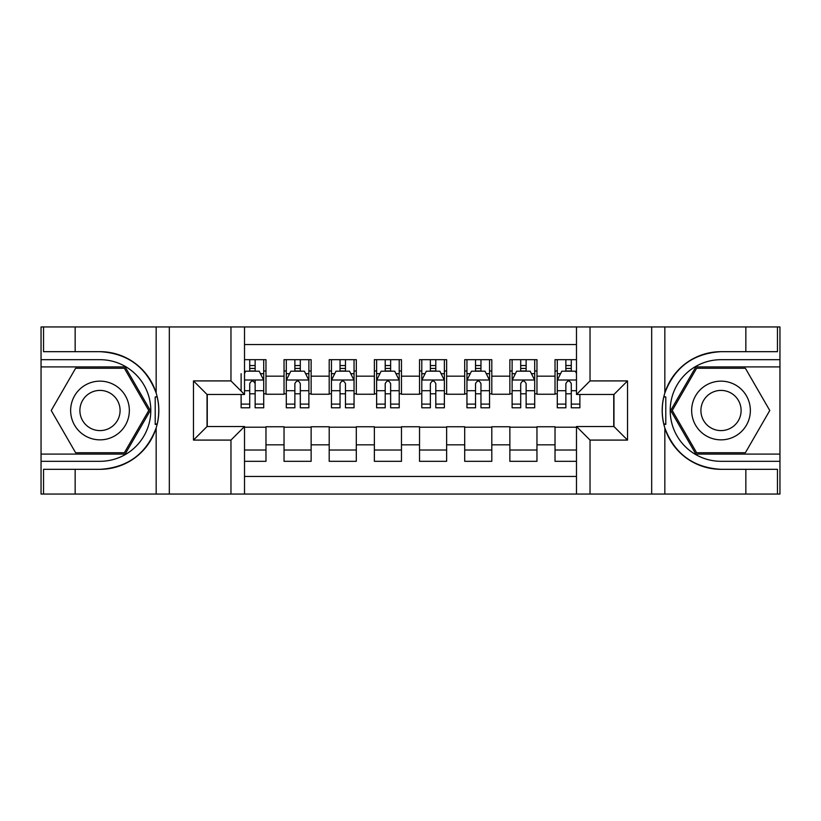 <?xml version="1.0" encoding="UTF-8"?>
<svg xmlns="http://www.w3.org/2000/svg" width="821" height="821" viewBox="0 0 821 821"><rect width="100%" height="100%" fill="white"/><g stroke="black" fill="none" stroke-linecap="round" stroke-linejoin="round"><path stroke-width="1.23" d="M244.514 494.057L576.486 494.057L576.486 426.53L613.964 426.53L613.964 394.47L576.486 394.47L576.486 326.943L244.514 326.943L244.514 394.47L207.036 394.47L207.036 426.53L244.514 426.53L244.514 494.057L75.152 494.057L75.152 469.325L99.988 469.325A58.825 58.825 0 0 0 156.164 427.977C159.613 416.339 159.613 404.691 156.164 393.023A58.825 58.825 0 0 0 99.988 351.675L75.152 351.675L75.152 326.943L41.05 326.943L41.05 454.085L125.151 454.085L150.315 410.5L125.151 366.915L41.05 366.915M576.486 359.69L555.027 359.69L555.027 376.172L536.965 376.172L536.965 394.244L555.027 394.244L555.027 376.172M536.965 376.172L536.965 359.69L509.862 359.69L509.862 376.172L491.8 376.172L491.8 394.244L509.862 394.244L509.862 376.172M491.8 376.172L491.8 359.69L464.696 359.69L464.696 376.172L446.634 376.172L446.634 394.244L464.696 394.244L464.696 376.172M446.634 376.172L446.634 359.69L419.531 359.69L419.531 376.172L401.469 376.172L401.469 394.244L419.531 394.244L419.531 376.172M401.469 376.172L401.469 359.69L374.366 359.69L374.366 376.172L356.304 376.172L356.304 394.244L374.366 394.244L374.366 376.172M356.304 376.172L356.304 359.69L329.2 359.69L329.2 376.172L311.138 376.172L311.138 394.244L329.2 394.244L329.2 376.172M311.138 376.172L311.138 359.69L284.035 359.69L284.035 394.244L265.973 394.244L265.973 359.69L244.514 359.69M244.514 461.31L265.973 461.31L265.973 426.756L284.035 426.756L284.035 461.31L311.138 461.31L311.138 426.756L329.2 426.756L329.2 444.828L311.138 444.828M329.2 444.828L329.2 461.31L356.304 461.31L356.304 426.756L374.366 426.756L374.366 444.828L356.304 444.828M374.366 444.828L374.366 461.31L401.469 461.31L401.469 426.756L419.531 426.756L419.531 444.828L401.469 444.828M419.531 444.828L419.531 461.31L446.634 461.31L446.634 426.756L464.696 426.756L464.696 444.828L446.634 444.828M464.696 444.828L464.696 461.31L491.8 461.31L491.8 426.756L509.862 426.756L509.862 444.828L491.8 444.828M509.862 444.828L509.862 461.31L536.965 461.31L536.965 426.756L555.027 426.756L555.027 444.828L536.965 444.828M576.486 344.563L244.514 344.563M244.514 476.437L576.486 476.437M555.027 444.828L555.027 461.31L576.486 461.31M207.261 394.47L207.261 426.53M613.739 426.53L613.739 394.47M249.717 370.979L255.136 370.979M263.715 370.979L265.973 370.979M249.717 393.793L255.136 393.793M263.715 393.793L265.973 393.793M244.514 427.207L265.973 427.207M244.514 450.021L265.973 450.021M284.035 393.793L286.293 393.793M294.872 393.793L300.301 393.793M308.881 393.793L311.138 393.793M284.035 370.979L286.293 370.979M294.872 370.979L300.301 370.979M308.881 370.979L311.138 370.979M284.035 427.207L311.138 427.207M284.035 450.021L311.138 450.021M329.2 427.207L356.304 427.207M329.2 450.021L356.304 450.021M329.2 370.979L331.458 370.979M340.038 370.979L345.467 370.979M354.046 370.979L356.304 370.979M329.2 393.793L331.458 393.793M340.038 393.793L345.467 393.793M354.046 393.793L356.304 393.793M374.366 427.207L401.469 427.207M374.366 450.021L401.469 450.021M374.366 370.979L376.623 370.979M385.203 370.979L390.632 370.979M399.211 370.979L401.469 370.979M374.366 393.793L376.623 393.793M385.203 393.793L390.632 393.793M399.211 393.793L401.469 393.793M419.531 427.207L446.634 427.207M419.531 450.021L446.634 450.021M419.531 370.979L421.789 370.979M430.368 370.979L435.797 370.979M444.377 370.979L446.634 370.979M419.531 393.793L421.789 393.793M430.368 393.793L435.797 393.793M444.377 393.793L446.634 393.793M464.696 427.207L491.8 427.207M464.696 450.021L491.8 450.021M464.696 370.979L466.954 370.979M475.533 370.979L480.962 370.979M489.542 370.979L491.8 370.979M464.696 393.793L466.954 393.793M475.533 393.793L480.962 393.793M489.542 393.793L491.8 393.793M509.862 427.207L536.965 427.207M509.862 450.021L536.965 450.021M509.862 370.979L512.119 370.979M520.699 370.979L526.128 370.979M534.707 370.979L536.965 370.979M509.862 393.793L512.119 393.793M520.699 393.793L526.128 393.793M534.707 393.793L536.965 393.793M555.027 427.207L576.486 427.207M555.027 450.021L576.486 450.021M555.027 370.979L557.285 370.979M565.864 370.979L571.283 370.979M555.027 393.793L557.285 393.793M565.864 393.793L571.283 393.793M255.136 359.69L255.136 371.205L255.136 365.561L249.717 365.561M241.128 398.862L241.128 401.921M241.128 390.704L241.128 373.688M241.128 404.106L241.128 407.791L249.717 407.791L249.717 404.106L241.128 404.106L241.128 394.47M244.514 373.463L245.643 371.205L259.2 371.205L263.715 380.236L263.715 407.791L255.136 407.791L255.136 380.01M263.715 373.781L263.715 365.561M249.717 398.862L249.717 383.623C251.524 380.144 253.33 380.144 255.136 383.623L255.136 390.704L263.715 390.704L263.715 359.69M249.717 371.205L249.717 359.69M255.136 398.862L255.136 401.921M244.514 390.704L249.717 390.704L249.717 404.106M114.673 385.08A29.361 29.361 0 0 0 74.567 395.825A29.361 29.361 0 0 0 85.312 435.92A29.361 29.361 0 0 0 125.418 425.175A29.361 29.361 0 0 0 114.673 385.08M110.035 393.095A20.094 20.094 0 0 0 82.582 400.453A20.094 20.094 0 0 0 89.941 427.905A20.094 20.094 0 0 0 117.393 420.547A20.094 20.094 0 0 0 110.035 393.095M124.371 452.73L75.614 452.73L51.23 410.5L75.614 368.27L124.371 368.27L148.755 410.5L124.371 452.73M735.688 385.08A29.361 29.361 0 0 0 695.582 395.825A29.361 29.361 0 0 0 706.327 435.92A29.361 29.361 0 0 0 746.433 425.175A29.361 29.361 0 0 0 735.688 385.08M731.059 393.095A20.094 20.094 0 0 0 703.607 400.453A20.094 20.094 0 0 0 710.965 427.905A20.094 20.094 0 0 0 738.418 420.547A20.094 20.094 0 0 0 731.059 393.095M745.386 452.73L696.629 452.73L672.245 410.5L696.629 368.27L745.386 368.27L769.77 410.5L745.386 452.73M155.2 424.057L157.232 424.057A58.825 58.825 0 0 0 157.242 396.964L155.21 396.964L155.2 424.406L157.15 424.406M75.152 326.943L156.164 326.943L156.164 393.023C146.354 367.131 127.635 353.338 99.988 351.675M99.988 469.325C127.635 467.662 146.354 453.869 156.164 427.977L156.164 494.057M230.968 494.057L230.968 440.087L193.479 440.087L193.479 380.913L230.968 380.913L230.968 326.943L169.321 326.943L169.321 494.057M75.152 494.057L41.05 494.057L41.05 454.085M41.05 461.31L99.988 461.31A50.81 50.81 0 0 0 150.797 410.5A50.81 50.81 0 0 0 99.988 359.69L41.05 359.69M156.164 326.943L169.321 326.943M230.968 326.943L244.514 326.943M75.152 469.325L43.534 469.325L43.534 494.057M75.152 351.675L43.534 351.675L43.534 326.943M230.968 440.087L244.514 426.53M193.479 440.087L207.036 426.53M193.479 380.913L207.036 394.47M230.968 380.913L244.514 394.47M155.21 396.964L157.16 396.615M158.597 415.549L158.781 408.427M158.196 402.003L157.889 400.094M663.84 424.385L665.79 424.385L665.8 396.943L663.768 396.943A58.825 58.825 0 0 0 721.012 469.325L745.848 469.325L745.848 494.057L779.95 494.057L779.95 366.915L695.849 366.915L670.685 410.5L695.849 454.085L779.95 454.085M576.486 326.943L745.848 326.943L745.848 351.675L721.012 351.675A58.825 58.825 0 0 0 663.85 396.594L665.8 396.943M721.012 351.675C693.365 353.338 674.646 367.131 664.836 393.023C661.387 404.661 661.387 416.309 664.836 427.977C674.646 453.869 693.365 467.662 721.012 469.325M590.032 326.943L590.032 380.913L627.521 380.913L627.521 440.087L590.032 440.087L590.032 494.057L651.679 494.057L651.679 326.943M664.836 427.977L664.836 494.057L745.848 494.057M745.848 326.943L779.95 326.943L779.95 366.915M779.95 359.69L721.012 359.69A50.81 50.81 0 0 0 670.203 410.5A50.81 50.81 0 0 0 721.012 461.31L779.95 461.31M664.836 494.057L651.679 494.057M590.032 494.057L576.486 494.057M745.848 351.675L777.466 351.675L777.466 326.943M745.848 469.325L777.466 469.325L777.466 494.057M590.032 380.913L576.486 394.47M627.521 380.913L613.964 394.47M627.521 440.087L613.964 426.53M590.032 440.087L576.486 426.53M662.403 405.451L662.219 412.573M662.804 418.997L663.111 420.906M665.79 424.036L663.758 424.036M300.301 365.561L294.872 365.561M308.881 404.106L300.301 404.106L300.301 407.791L308.881 407.791L308.881 380.236L304.365 371.205L290.808 371.205L286.293 380.236L286.293 407.791L294.872 407.791L294.872 404.106L286.293 404.106M286.293 380.236L286.293 359.69M308.881 380.236L308.881 359.69M294.872 371.205L294.872 359.69M300.301 359.69L300.301 371.205M300.301 404.106L300.301 383.623C298.495 380.144 296.689 380.144 294.872 383.623L294.872 404.106M345.467 365.561L340.038 365.561M354.046 404.106L345.467 404.106L345.467 407.791L354.046 407.791L354.046 380.236L349.53 371.205L335.974 371.205L331.458 380.236L331.458 407.791L340.038 407.791L340.038 404.106L331.458 404.106M331.458 380.236L331.458 359.69M354.046 380.236L354.046 359.69M340.038 371.205L340.038 359.69M345.467 359.69L345.467 371.205M345.467 404.106L345.467 383.623C343.66 380.144 341.854 380.144 340.038 383.623L340.038 404.106M390.632 365.561L385.203 365.561M399.211 404.106L390.632 404.106L390.632 407.791L399.211 407.791L399.211 380.236L394.696 371.205L381.139 371.205L376.623 380.236L376.623 407.791L385.203 407.791L385.203 404.106L376.623 404.106M376.623 380.236L376.623 359.69M399.211 380.236L399.211 359.69M385.203 371.205L385.203 359.69M390.632 359.69L390.632 371.205M390.632 404.106L390.632 383.623C388.826 380.144 387.019 380.144 385.203 383.623L385.203 404.106M435.797 365.561L430.368 365.561M444.377 404.106L435.797 404.106L435.797 407.791L444.377 407.791L444.377 380.236L439.861 371.205L426.304 371.205L421.789 380.236L421.789 407.791L430.368 407.791L430.368 404.106L421.789 404.106M421.789 380.236L421.789 359.69M444.377 380.236L444.377 359.69M430.368 371.205L430.368 359.69M435.797 359.69L435.797 371.205M435.797 404.106L435.797 383.623C433.991 380.144 432.185 380.144 430.368 383.623L430.368 404.106M480.962 365.561L475.533 365.561M489.542 404.106L480.962 404.106L480.962 407.791L489.542 407.791L489.542 380.236L485.026 371.205L471.47 371.205L466.954 380.236L466.954 407.791L475.533 407.791L475.533 404.106L466.954 404.106M466.954 380.236L466.954 359.69M489.542 380.236L489.542 359.69M475.533 371.205L475.533 359.69M480.962 359.69L480.962 371.205M480.962 404.106L480.962 383.623C479.156 380.144 477.35 380.144 475.533 383.623L475.533 404.106M526.128 365.561L520.699 365.561M534.707 404.106L526.128 404.106L526.128 407.791L534.707 407.791L534.707 380.236L530.192 371.205L516.635 371.205L512.119 380.236L512.119 407.791L520.699 407.791L520.699 404.106L512.119 404.106M512.119 380.236L512.119 359.69M534.707 380.236L534.707 359.69M520.699 371.205L520.699 359.69M526.128 359.69L526.128 371.205M526.128 404.106L526.128 383.623C524.321 380.144 522.515 380.144 520.699 383.623L520.699 404.106M571.283 365.561L565.864 365.561M576.486 373.463L575.357 371.205L561.8 371.205L557.285 380.236L557.285 407.791L565.864 407.791L565.864 404.106L557.285 404.106M557.285 380.236L557.285 359.69M579.872 394.47L579.872 407.791L571.283 407.791L571.283 383.623C569.487 380.144 567.68 380.144 565.864 383.623L565.864 404.106M565.864 371.205L565.864 359.69M571.283 359.69L571.283 371.205M284.035 444.828L265.973 444.828M284.035 376.172L265.973 376.172M263.603 380.01L244.514 380.01M260.442 373.688L263.715 373.688M263.715 404.106L255.136 404.106M255.136 368.434L249.717 368.434M664.836 326.943L664.836 393.023M308.768 380.01L286.406 380.01M286.293 373.688L289.567 373.688M305.607 373.688L308.881 373.688M294.872 390.704L286.293 390.704M308.881 390.704L300.301 390.704M300.301 368.434L294.872 368.434M353.933 380.01L331.571 380.01M331.458 373.688L334.732 373.688M350.772 373.688L354.046 373.688M340.038 390.704L331.458 390.704M354.046 390.704L345.467 390.704M345.467 368.434L340.038 368.434M399.098 380.01L376.736 380.01M376.623 373.688L379.897 373.688M395.938 373.688L399.211 373.688M385.203 390.704L376.623 390.704M399.211 390.704L390.632 390.704M390.632 368.434L385.203 368.434M444.264 380.01L421.902 380.01M421.789 373.688L425.062 373.688M441.103 373.688L444.377 373.688M430.368 390.704L421.789 390.704M444.377 390.704L435.797 390.704M435.797 368.434L430.368 368.434M489.429 380.01L467.067 380.01M466.954 373.688L470.228 373.688M486.268 373.688L489.542 373.688M475.533 390.704L466.954 390.704M489.542 390.704L480.962 390.704M480.962 368.434L475.533 368.434M534.594 380.01L512.232 380.01M512.119 373.688L515.393 373.688M531.433 373.688L534.707 373.688M520.699 390.704L512.119 390.704M534.707 390.704L526.128 390.704M526.128 368.434L520.699 368.434M576.486 380.01L557.397 380.01M557.285 373.688L560.558 373.688M579.872 404.106L571.283 404.106M565.864 390.704L557.285 390.704M576.486 390.704L571.283 390.704M571.283 368.434L565.864 368.434"/></g></svg>
